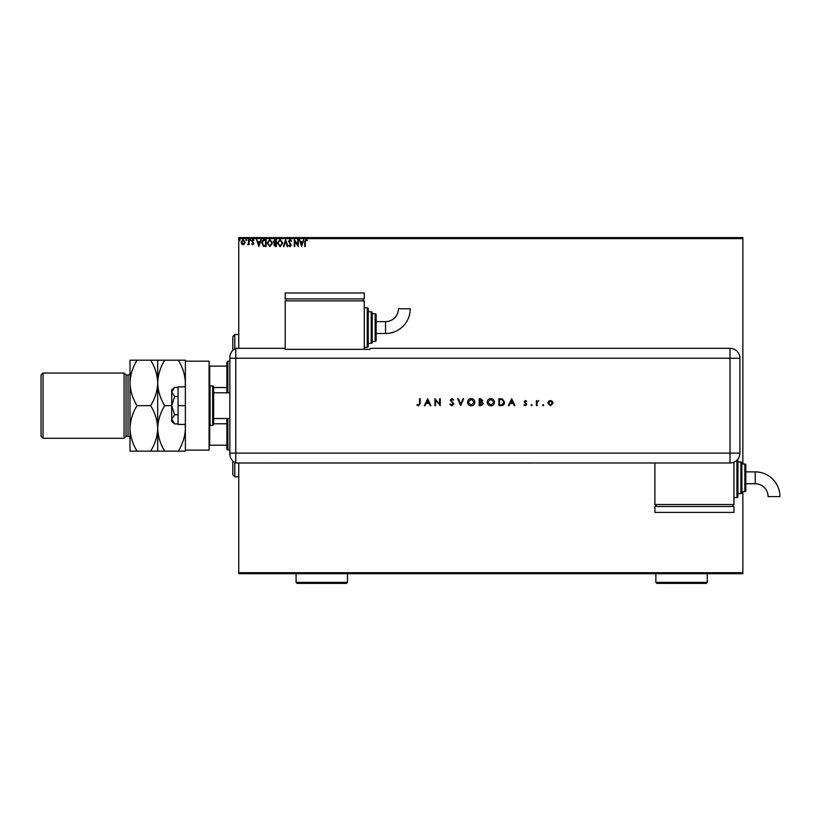 <?xml version="1.0" encoding="UTF-8"?>
<svg xmlns="http://www.w3.org/2000/svg" width="821" height="821" viewBox="0 0 821 821"><rect width="100%" height="100%" fill="white"/><g stroke="black" fill="none" stroke-linecap="round" stroke-linejoin="round"><path stroke-width="1.23" d="M742.861 573.694L238.747 573.694L238.747 572.709L742.861 572.709L742.861 573.694M244.525 243.899L243.088 244.74L241.661 243.909L241.138 242.113L243.088 239.506L245.038 242.113L244.525 243.899M249.122 239.588L249.122 244.648L248.589 243.909L247.665 244.74L248.506 243.026L248.589 239.588L249.122 239.588M252.806 244.74L251.78 244.022L252.776 244.114L253.166 242.975L251.78 240.964L252.909 239.506L254.007 240.194L252.314 240.943L253.822 243.416L252.806 244.74M264.454 239.588L266.066 239.588L266.066 246.516L263.377 246.259L261.807 242.965C261.725 240.974 262.617 239.845 264.454 239.588M276.359 239.588L276.359 246.516L275.374 246.516L273.783 244.802L274.43 243.324L273.342 241.559L274.973 239.588L276.359 239.588M285.667 239.588L287.894 246.516L287.309 246.516L285.626 241.261L283.943 246.516L283.368 246.516L285.667 239.588M297.736 239.588L298.269 239.588L298.269 246.516L294.811 241.353L294.811 246.516L294.277 246.516L294.277 239.588L297.736 244.74L297.736 239.588M305.279 241.908L305.279 246.516L304.745 246.516L304.745 241.836L306.007 239.414L307.321 240.214L307.044 240.748L306.017 240.122L305.279 241.908M238.747 238.603L238.747 237.618L742.861 237.618L742.861 238.603L238.747 238.603L238.747 348.33M238.747 462.993L238.747 572.709M742.861 238.603L742.861 463.978M742.861 491.656L742.861 572.709M301.635 246.516L299.337 239.588L300.619 241.815L302.569 241.815L303.852 239.588L301.635 246.516M290.059 239.414L291.619 240.933L291.178 241.282L290.1 240.122L289.136 241.302L291.26 245.079L290.029 246.69L288.684 245.52L289.105 245.089L290.029 245.982L290.726 245.11L288.602 241.292L290.059 239.414M282.742 243.026L280.115 246.69L277.426 243.057L280.074 239.414L282.742 243.026M272.449 243.026L269.822 246.69L267.133 243.057L269.781 239.414L272.449 243.026M258.882 246.516L256.573 239.588L257.866 241.815L259.805 241.815L261.099 239.588L258.882 246.516M250.805 240.081L250.364 240.656L249.923 240.081L250.364 239.506L250.805 240.081M246.731 240.081L246.279 240.656L245.838 240.081L246.279 239.506L246.731 240.081M240.071 240.081L239.629 240.656L239.188 240.081L239.629 239.506L240.071 240.081M300.845 242.523L301.594 244.843L302.344 242.523L300.845 242.523M277.95 243.057L280.094 245.982L282.208 243.026L280.094 240.122L277.95 243.057M275.271 245.807L275.825 245.807L275.825 243.58L274.317 244.781L275.271 245.807M275.558 242.872L275.825 240.307L275.22 240.307L273.875 241.559L275.558 242.872M267.667 243.057L269.801 245.982L271.925 243.026L269.801 240.122L267.667 243.057M265.532 245.807L265.532 240.307L263.541 240.481L262.34 242.965L263.654 245.612L265.532 245.807M258.092 242.523L258.841 244.843L259.58 242.523L258.092 242.523M241.672 242.103L243.088 244.114L244.514 242.103L243.088 240.122L241.672 242.103M232.815 350.321L232.815 336.466L234.785 334.486L238.747 334.486M232.815 460.992L232.815 474.846L234.785 476.827L238.747 476.827M234.785 334.486L234.785 348.822M234.785 462.49L234.785 476.827M227.869 418.505L227.869 450.134L226.883 449.149L226.883 418.505M226.883 392.807L226.883 362.164L227.869 361.178L227.869 392.807M227.869 450.134L229.849 450.134M227.869 361.178L229.849 361.178M226.883 445.198L209.088 445.198M226.883 423.78L213.634 423.78M226.883 387.533L213.634 387.533M209.088 366.115L209.683 366.115L209.683 385.973M226.883 366.115L209.683 366.115M209.683 425.34L209.683 445.198M229.849 418.505L213.634 418.505L213.634 392.807L229.849 392.807M210.073 385.891L210.073 425.422L212.649 425.422A0.985 0.985 0 0 0 213.634 424.436L213.634 386.876A0.985 0.985 0 0 0 212.649 385.891L210.073 385.891A0.985 0.985 0 0 0 209.088 386.876M210.073 425.422A0.985 0.985 0 0 1 209.088 424.436M209.088 361.178L209.088 450.134L185.372 450.134L185.372 361.178L209.088 361.178M185.372 405.656L178.054 405.656L178.054 424.436L185.372 424.436M178.054 405.656L178.054 386.876L185.372 386.876M174.637 423.923L171.722 419.357L171.722 421.471L174.637 423.923L178.054 423.923M174.637 414.79L171.722 405.656L171.722 419.357L174.637 414.79L178.054 414.79M157.694 451.129L157.694 428.388C157.416 436.382 155.077 443.956 150.654 451.129L164.723 451.129C160.331 444.048 157.981 436.474 157.694 428.388C157.96 420.403 160.3 412.83 164.723 405.656L171.722 405.656L174.637 396.522L178.054 396.522M174.637 396.522L171.722 391.956L174.637 387.399L178.054 387.399M171.722 405.656L171.722 389.842L174.637 387.399L172.584 389.544M229.849 425.422L229.849 385.891M229.849 395.968L229.849 357.381A9.883 9.883 0 0 1 235.781 348.33L285.205 348.33L285.205 349.336L370.209 349.336L370.209 348.33L730.013 348.33A9.883 9.883 0 0 1 739.895 358.213L739.895 453.1A9.873 9.873 0 0 1 730.013 462.982L235.781 462.993L235.781 348.33L235.781 358.213L229.849 358.213M229.849 453.1L730.013 453.1L730.013 358.213L235.781 358.213L235.781 462.993A9.883 9.883 0 0 1 229.849 453.931L229.849 415.344M542.527 405.164L543.102 404.589L543.676 405.164L543.102 405.748L542.527 405.164M531.074 405.164L531.659 404.589L532.234 405.164L531.659 405.748L531.074 405.164M511.647 398.739L514.931 405.656L514.254 405.656L513.238 403.439L510.098 403.439L509.051 405.656L508.373 405.656L511.647 398.739M487.253 402.228C487.438 400.001 488.639 398.78 490.845 398.565C493.103 398.739 494.324 399.95 494.529 402.198C494.334 404.414 493.123 405.625 490.907 405.831C488.68 405.646 487.469 404.445 487.253 402.228M467.56 402.228C467.754 400.001 468.945 398.78 471.151 398.565C473.409 398.739 474.63 399.95 474.836 402.198C474.641 404.414 473.43 405.625 471.213 405.831C468.986 405.646 467.775 404.445 467.56 402.228M451.93 405.831L449.826 404.322L450.411 403.973L451.93 405.122L453.284 403.953L450.267 400.176L451.971 398.565L453.818 399.735L453.254 400.155L451.899 399.273L450.883 400.145L453.9 403.963L451.93 405.831M427.649 398.739L430.922 405.656L430.255 405.656L429.229 403.439L426.089 403.439L425.042 405.656L424.365 405.656L427.649 398.739M419.572 403.337L419.572 398.739L420.188 398.739L420.188 403.409L418.577 405.831L416.914 405.04L417.273 404.507L418.618 405.122L419.572 403.337M435.541 405.656L434.914 405.656L434.914 398.739L439.615 404.178L439.615 398.739L440.241 398.739L440.241 405.656L435.541 400.227L435.541 405.656M460.643 405.656L457.718 398.739L458.385 398.739L460.684 404.189L462.993 398.739L463.66 398.739L460.643 405.656M479.187 405.656L479.187 398.739L480.531 398.739L482.727 400.453L481.937 401.921L483.261 403.696L481.055 405.656L479.187 405.656M501.026 405.656L498.881 405.656L498.881 398.739L502.473 398.985L504.556 402.28C504.422 404.507 503.242 405.636 501.026 405.656M525.44 400.515L526.733 401.233L525.44 401.13L524.947 402.269L526.825 404.281L525.337 405.748L523.89 405.061L526.199 404.312L524.157 401.838L525.44 400.515M536.4 405.656L536.4 400.597L537.026 401.346L538.792 400.689L537.129 402.218L537.026 405.656L536.4 405.656M548.541 401.346L550.46 400.515L552.389 401.346L553.077 403.142L550.46 405.748L547.843 403.142L548.541 401.346M654.891 462.982L654.891 504.505L733.964 504.505L733.964 462.151M428.901 402.731L427.679 400.084L426.427 402.731L428.901 402.731M474.22 402.198L471.182 399.273L468.186 402.228L471.182 405.122L474.22 402.198M480.644 399.447L479.803 399.447L479.803 401.664L482.112 400.463L480.644 399.447M480.213 402.372L479.803 404.948L482.645 403.696L481.506 402.454L480.213 402.372M493.914 402.198L490.876 399.273L487.879 402.228L490.876 405.122L493.914 402.198M499.496 399.447L499.496 404.948L502.267 404.774L503.93 402.28L502.113 399.642L499.496 399.447M512.909 402.731L511.688 400.084L510.436 402.731L512.909 402.731M552.461 403.142L550.46 401.13L548.469 403.142L550.46 405.122L552.461 403.142M385.531 333.5A24.722 24.722 0 0 0 410.264 308.768L398.401 308.768A12.869 12.869 0 0 1 385.531 321.637L385.531 333.5L376.141 333.5M364.278 347.334L367.244 347.334A0.985 0.985 0 0 0 368.229 346.349L368.229 308.788A0.985 0.985 0 0 0 367.244 307.793L364.278 307.793M368.229 343.383L371.195 343.383A0.985 0.985 0 0 0 372.19 342.398L372.19 312.739A0.985 0.985 0 0 0 371.195 311.754L368.229 311.754M372.19 341.403L375.156 341.403A0.985 0.985 0 0 0 376.141 340.417L376.141 314.72A0.985 0.985 0 0 0 375.156 313.725L372.19 313.725M364.278 349.336L364.278 300.876L285.205 300.876L285.205 348.33M286.19 298.906L286.19 300.876M363.293 298.906L363.293 300.876M285.205 292.974L285.205 298.906L364.278 298.906L364.278 292.974L285.205 292.974M755.228 471.88A24.722 24.722 0 0 1 779.95 496.613L768.087 496.613A12.869 12.869 0 0 0 755.228 483.743L755.228 471.88L745.827 471.88M737.925 459.021A0.985 0.985 0 0 1 737.925 459.031L737.925 496.592A0.985 0.985 0 0 1 736.93 497.588L733.964 497.588M740.891 493.626L740.891 461.997A0.985 0.985 0 0 1 741.876 462.993L741.876 492.641A0.985 0.985 0 0 1 740.891 493.626L737.925 493.626M744.842 491.656L744.842 463.978A0.985 0.985 0 0 1 745.827 464.963L745.827 490.66A0.985 0.985 0 0 1 744.842 491.656L741.876 491.656M744.842 463.978L741.876 463.978M740.891 461.997L737.925 461.997M655.876 506.485L655.876 504.505M732.979 506.485L732.979 504.505M654.891 512.407L654.891 506.485L733.964 506.485L733.964 512.407L654.891 512.407M126.054 436.3L126.054 375.012L124.084 373.042L124.084 438.281L126.054 436.3L128.035 436.3A1.981 1.981 0 0 1 130.016 438.281L130.016 360.183L150.654 360.183C155.056 367.264 157.396 374.848 157.694 382.925C157.96 374.94 160.3 367.356 164.723 360.183L178.331 360.183C182.734 367.264 185.074 374.848 185.372 382.925L185.136 386.876M43.031 438.281L41.05 436.3L41.05 375.012L43.031 373.042L43.031 438.281L124.084 438.281M126.054 375.012L128.035 375.012A1.981 1.981 0 0 0 130.016 373.042L130.016 382.925C130.282 374.94 132.622 367.356 137.045 360.183M43.031 373.042L124.084 373.042M185.136 424.436L185.372 428.388C185.094 436.382 182.755 443.956 178.331 451.129L185.372 451.129L185.372 450.134M164.723 451.129L178.331 451.129M164.723 405.656C160.331 398.575 157.981 391.001 157.694 382.925L157.694 360.183L150.654 360.183M164.723 360.183L157.694 360.183M185.372 361.178L185.372 360.183L178.331 360.183M157.694 428.388L157.694 382.925C157.416 390.909 155.077 398.483 150.654 405.656C155.056 412.737 157.396 420.311 157.694 428.388M130.016 428.388C130.303 436.474 132.653 444.048 137.045 451.129L130.016 451.129L130.016 428.388C130.282 420.403 132.622 412.83 137.045 405.656C132.653 398.575 130.303 391.001 130.016 382.925M137.045 405.656L150.654 405.656M137.045 451.129L150.654 451.129M707.281 582.397L706.286 583.382L656.872 583.382L655.876 582.397L707.281 582.397L707.281 573.694M655.876 582.397L655.876 573.694M347.478 582.397L346.483 583.382L297.069 583.382L296.073 582.397L347.478 582.397L347.478 573.694M296.073 582.397L296.073 573.694M212.649 425.422L212.649 385.891M739.895 358.213L730.013 358.213L730.013 348.33M730.013 462.982L730.013 453.1L739.895 453.1M367.244 347.334L367.244 307.793M371.195 343.383L371.195 311.754M375.156 341.403L375.156 313.725M736.93 497.588L736.93 460.15M128.035 436.3L128.035 375.012M376.141 321.637L385.531 321.637M745.827 483.743L755.228 483.743"/></g></svg>
